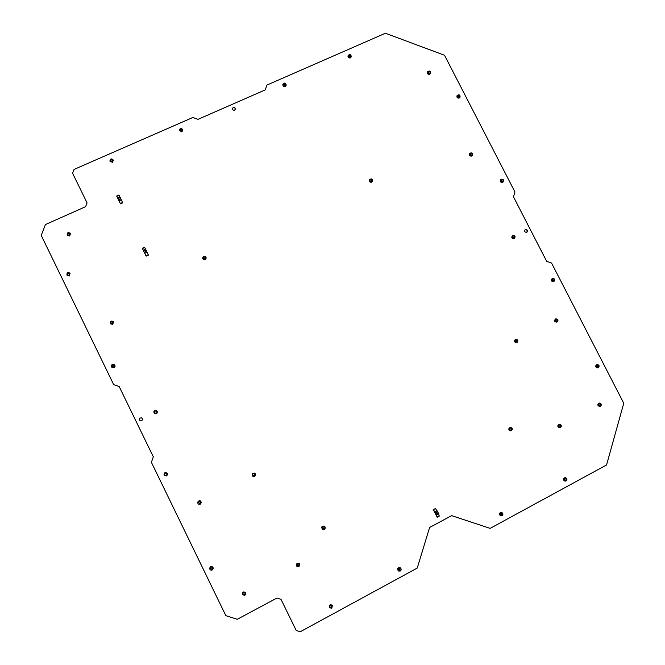<?xml version="1.0" encoding="UTF-8"?>
<svg xmlns="http://www.w3.org/2000/svg" width="665" height="665" viewBox="0 0 665 665"><rect width="100%" height="100%" fill="white"/><g stroke="black" fill="none" stroke-linecap="round" stroke-linejoin="round"><path stroke-width="1" d="M436.032 514.303L436.448 515.824L433.904 510.737L436.032 514.303M433.381 509.631L435.5 508.492L433.381 509.631L436.132 514.053L437.163 517.254L436.448 515.824M437.163 517.254L439.291 516.115L438.26 512.914L435.5 508.492M433.904 510.737L433.189 509.307M451.668 515.616L429.607 527.486L417.238 568.068L300.272 631.75L296.233 630.47L280.996 599.331L276.948 598.035L237.28 619.29L225.842 615.665L151.387 462.308L153.324 456.847L119.151 386.498L113.707 384.686L41.238 235.418L45.436 224.562L85.594 206.682L87.057 202.85L72.576 173.241L74.039 169.434L192.842 117.481L198.02 119.334L265.227 89.891L266.948 85.062L385.417 33.25L444.519 55.253L514.951 191.994L513.471 196.815L546.663 261.295L551.543 263.032L623.762 403.248L606.547 464.985L490.13 528.376L451.643 515.633L490.13 528.376M72.576 173.241L87.057 202.85M280.996 599.331L296.233 630.47M234.637 110.107L235.518 108.894C234.62 106.832 233.573 106.724 232.359 108.561C232.534 109.891 233.29 110.407 234.637 110.107M526.763 232.301L526.929 232.201C527.902 230.298 527.312 229.458 525.184 229.674C524.203 231.428 524.727 232.309 526.763 232.301C527.569 230.514 526.996 229.683 525.042 229.782M141.537 420.829C142.775 419.839 142.792 418.842 141.595 417.853C139.118 417.936 138.619 418.942 140.107 420.87L141.537 420.829M146.159 256.133L142.302 248.269L146.159 256.133L148.42 255.102L146.026 250.015L144.554 247.239L142.302 248.269M120.481 203.847L116.641 196.034L120.481 203.847L122.742 202.842L120.29 197.63L118.902 195.028L116.641 196.034M430.421 73.541L429.665 74.305C427.853 74.497 427.13 73.724 427.487 71.978L427.595 71.82M329.541 607.694L329.474 607.619C328.967 605.017 329.898 604.219 332.259 605.225L332.317 605.3M252.908 476.331L252.908 476.331C251.503 474.228 252.068 473.156 254.595 473.114L254.645 473.139C252.11 473.172 251.545 474.253 252.949 476.356L254.645 476.389C255.959 475.284 255.959 474.203 254.645 473.139M113.457 321.719L112.784 324.412L110.481 323.813M206.233 257.995L205.236 259.633C203.831 260.007 202.983 259.491 202.692 258.087L202.692 257.995M472.25 155.585L471.66 156.084C469.665 156.208 468.991 155.344 469.656 153.482L469.781 153.357M553.77 281.553L553.621 281.636C551.277 281.528 550.778 280.53 552.108 278.627L552.266 278.56M599.805 406.448L599.631 406.481C597.403 405.592 597.245 404.461 599.148 403.098L599.331 403.09M322.434 529.224L322.375 529.19C321.153 526.921 321.802 525.899 324.337 526.131L324.395 526.165M500.787 515.857L500.645 515.832C498.742 514.211 498.958 513.056 501.302 512.358L501.435 512.399M597.76 367.878L597.586 367.92C595.316 367.255 595.05 366.149 596.804 364.62L596.979 364.595M514.402 238.452L514.078 238.669C511.851 238.677 511.269 237.721 512.341 235.801L512.482 235.709M459.872 97.423L459.174 98.071C457.296 98.229 456.589 97.414 457.071 95.627L457.196 95.477M182.842 130.141L181.869 131.894L179.359 130.315M114.471 364.769L114.513 364.802C115.378 365.933 115.211 366.905 114.023 367.728L111.953 367.429M209.616 568.375L209.608 568.317C210.73 565.873 211.952 565.782 213.282 568.035L213.282 568.093M156.657 410.712L156.682 410.729C157.663 411.851 157.539 412.865 156.317 413.763L154.455 413.63L156.267 413.73C157.497 412.832 157.613 411.818 156.632 410.696C153.972 410.238 153.233 411.203 154.405 413.597M70.44 233.407L69.709 235.992L67.323 235.227M242.218 594.286L242.193 594.211C242.775 591.584 243.955 591.227 245.726 593.147L245.742 593.213M197.671 502.233L197.68 502.183C199.201 500.014 200.423 500.138 201.354 502.565L201.354 502.615C200.414 500.188 199.192 500.063 197.671 502.233C197.771 503.945 198.652 504.585 200.315 504.153L201.354 502.615M70.066 273.24L69.434 275.975L67.123 275.376M286.183 85.236L285.252 86.5C283.689 86.791 282.883 86.159 282.833 84.613L282.874 84.447M503.039 181.977L502.549 182.351C500.462 182.426 499.831 181.528 500.662 179.641L500.795 179.525M556.896 322.076L556.738 322.143C554.402 321.802 553.995 320.754 555.524 318.984L555.682 318.934M559.722 427.736L559.564 427.753C557.353 426.755 557.253 425.608 559.248 424.32L559.406 424.32M398.418 570.936L398.327 570.886C397.022 568.658 397.62 567.611 400.139 567.752L400.23 567.81M565.051 481.103L564.884 481.094C562.823 479.764 562.889 478.601 565.059 477.62L565.225 477.645M516.722 342.583L516.58 342.633C514.22 342.259 513.829 341.187 515.417 339.424L515.558 339.383M372.5 181.478L371.752 182.202C369.873 182.426 369.133 181.62 369.532 179.808L369.615 179.683M351.211 56.866L350.339 57.913C348.676 58.163 347.903 57.473 348.011 55.835L348.086 55.66M113.366 160.207L112.468 162.376L109.949 161.188M164.887 472.699L164.928 472.674C167.514 472.524 168.129 473.563 166.782 475.791L166.765 475.799C168.087 473.58 167.472 472.541 164.887 472.699C163.374 474.86 163.931 475.94 166.549 475.924L166.782 475.791M296.731 566.156L296.681 566.098C296.191 563.513 297.122 562.723 299.483 563.729L299.524 563.787M510.695 430.829L510.554 430.845C508.326 429.831 508.226 428.684 510.255 427.387L510.396 427.379M511.485 430.646C512.84 429.075 512.524 427.977 510.537 427.362C508.509 428.659 508.609 429.814 510.836 430.829L511.485 430.646M511.244 430.172L510.795 430.297C509.249 429.598 509.174 428.792 510.587 427.894C511.967 428.318 512.183 429.083 511.244 430.172M298.992 566.68L299.574 563.845C297.205 562.839 296.274 563.629 296.773 566.214L298.992 566.68M298.743 566.181L297.205 565.857C296.856 564.061 297.504 563.513 299.15 564.211L298.743 566.181M166.308 475.425C164.496 475.442 164.105 474.694 165.144 473.189C166.948 473.073 167.381 473.796 166.433 475.359L166.308 475.425M112.377 162.102L113.324 160.066C111.496 158.278 110.348 158.611 109.9 161.055L112.377 162.102M112.144 161.628L110.423 160.897C110.739 159.201 111.529 158.977 112.801 160.215L112.144 161.628M350.472 57.556L351.286 56.7C350.937 54.364 349.89 53.956 348.144 55.478C348.028 57.115 348.801 57.805 350.472 57.556M350.239 57.107L348.626 55.66C349.84 54.605 350.563 54.887 350.804 56.508L350.239 57.107M371.901 181.952L372.583 181.354C372.716 178.952 371.752 178.353 369.682 179.558C369.283 181.379 370.023 182.177 371.901 181.952M371.669 181.495C370.363 181.645 369.848 181.096 370.131 179.824C371.569 178.993 372.234 179.409 372.142 181.08L371.669 181.495M517.071 342.45C518.426 340.63 517.969 339.582 515.699 339.325C514.112 341.087 514.502 342.159 516.871 342.541L517.071 342.45M516.83 341.985L516.697 342.043C515.051 341.785 514.777 341.037 515.882 339.815C517.461 339.998 517.777 340.721 516.83 341.985M566.106 480.936C567.403 479.515 567.17 478.418 565.4 477.645C563.213 478.634 563.155 479.789 565.217 481.119L566.106 480.936M565.865 480.463L565.25 480.596C563.82 479.664 563.862 478.858 565.375 478.177C566.605 478.717 566.771 479.473 565.865 480.463M400.23 571.052C401.444 570.021 401.477 568.957 400.322 567.868C397.803 567.727 397.204 568.766 398.51 571.002L400.23 571.052M399.981 570.562L398.792 570.528C397.878 568.974 398.302 568.251 400.047 568.351L399.981 570.562M560.52 427.553C561.85 425.999 561.534 424.91 559.573 424.303C557.578 425.583 557.677 426.731 559.888 427.736L560.52 427.553M560.287 427.088L559.847 427.213C558.309 426.514 558.234 425.716 559.622 424.827C560.986 425.251 561.202 426.007 560.287 427.088M557.228 321.951C558.567 320.131 558.101 319.1 555.84 318.868C554.311 320.63 554.718 321.685 557.062 322.026L557.228 321.951M556.996 321.494L556.879 321.544C555.25 321.311 554.967 320.58 556.031 319.35C557.594 319.516 557.918 320.231 556.996 321.494M502.815 182.11L503.181 181.869C503.937 179.666 503.181 178.843 500.928 179.392C500.097 181.279 500.728 182.185 502.815 182.11M502.582 181.653C501.136 181.711 500.695 181.08 501.269 179.766C502.84 179.392 503.363 179.966 502.84 181.487L502.582 181.653M285.327 86.159L286.233 85.07C285.568 82.751 284.454 82.485 282.899 84.272C282.957 85.827 283.764 86.458 285.327 86.159M285.094 85.702L283.415 84.389C284.487 83.15 285.26 83.333 285.726 84.945L285.094 85.702M69.301 275.809L70.008 273.149C67.597 272.043 66.616 272.766 67.057 275.293L69.301 275.809M69.06 275.318L67.506 274.961C67.198 273.207 67.88 272.708 69.551 273.473L69.06 275.318M200.057 503.629L198.245 502.333C199.292 500.828 200.132 500.911 200.772 502.59L200.057 503.629M244.811 595.499L245.767 593.288C243.988 591.368 242.816 591.725 242.235 594.352L244.811 595.499M244.562 594.992L242.775 594.202C243.174 592.374 243.997 592.124 245.227 593.463L244.562 594.992M69.576 235.784L70.382 233.299C68.104 231.977 67.065 232.592 67.248 235.127L69.576 235.784M69.343 235.302L67.722 234.845C67.597 233.082 68.32 232.659 69.9 233.573L69.343 235.302M156.026 413.239L154.721 413.14C153.923 411.485 154.438 410.812 156.275 411.12L156.026 413.239M212.251 569.971L213.29 568.151C211.96 565.89 210.73 565.99 209.616 568.434C209.924 569.922 210.805 570.437 212.251 569.971M212.01 569.473L210.173 568.409C210.955 566.696 211.803 566.63 212.725 568.209L212.01 569.473M113.931 367.654C115.128 366.822 115.286 365.85 114.422 364.719C111.836 364.038 110.997 364.927 111.911 367.388L113.931 367.654M113.69 367.155L112.285 366.972C111.653 365.268 112.235 364.653 114.031 365.118L113.69 367.155M181.853 131.603L182.842 129.991C181.503 127.88 180.331 127.938 179.334 130.165L181.853 131.603M181.62 131.13L179.874 130.132C180.564 128.586 181.379 128.544 182.301 130.008L181.62 131.13M459.407 97.755L459.997 97.273C460.271 94.979 459.374 94.322 457.296 95.311C456.822 97.098 457.52 97.913 459.407 97.755M459.174 97.306C457.861 97.414 457.379 96.849 457.711 95.61C459.149 94.92 459.773 95.378 459.582 96.965L459.174 97.306M514.353 238.469L514.544 238.361C515.599 236.266 514.959 235.352 512.615 235.601C511.551 237.53 512.133 238.486 514.353 238.469M514.12 238.02C512.574 238.028 512.175 237.363 512.914 236.025C514.535 235.842 514.984 236.482 514.253 237.937L514.12 238.02M598.334 367.712C599.647 366.033 599.256 364.977 597.162 364.545C595.408 366.074 595.665 367.18 597.943 367.845L598.334 367.712M598.101 367.246L597.827 367.346C596.247 366.872 596.064 366.107 597.278 365.043C598.741 365.351 599.007 366.082 598.101 367.246M502.058 515.732C503.355 514.419 503.197 513.313 501.576 512.424C499.232 513.114 499.016 514.269 500.928 515.89L502.058 515.732M501.809 515.25L501.028 515.367C499.706 514.236 499.856 513.43 501.485 512.948C502.607 513.571 502.715 514.336 501.809 515.25M324.287 529.365C325.518 528.359 325.567 527.303 324.454 526.206C321.91 525.973 321.262 526.996 322.492 529.265L324.287 529.365M324.046 528.866L322.799 528.808C321.943 527.22 322.392 526.514 324.163 526.68L324.046 528.866M600.537 406.273C601.842 404.686 601.501 403.613 599.506 403.057C597.602 404.42 597.769 405.55 599.988 406.44L600.537 406.273M600.296 405.808L599.921 405.924C598.375 405.301 598.259 404.519 599.581 403.572C600.969 403.954 601.21 404.702 600.296 405.808M553.953 281.47C555.275 279.558 554.768 278.56 552.424 278.469C551.086 280.372 551.593 281.378 553.937 281.478L553.621 281.636M553.721 281.012L553.712 281.021C552.083 280.946 551.726 280.248 552.657 278.926C554.286 278.992 554.635 279.682 553.721 281.012M471.901 155.818L472.383 155.46C472.915 153.191 472.084 152.443 469.897 153.216C469.232 155.078 469.897 155.942 471.901 155.818M471.668 155.361C470.28 155.452 469.814 154.845 470.28 153.557C471.801 153.025 472.374 153.54 472 155.12L471.668 155.361M205.236 259.458L206.241 257.904C205.036 255.668 203.856 255.668 202.692 257.904C202.983 259.308 203.831 259.824 205.236 259.458M205.003 258.976L203.232 257.895C204.039 256.349 204.862 256.341 205.701 257.895L205.003 258.976M112.693 324.287L113.416 321.652C111.038 320.488 110.049 321.187 110.432 323.755L112.693 324.287M112.452 323.797L110.88 323.423C110.614 321.652 111.304 321.162 112.95 321.968L112.452 323.797M254.404 475.899L253.24 475.882C252.251 474.411 252.642 473.663 254.412 473.646L254.404 475.899M331.81 608.226L332.384 605.374C330.015 604.369 329.092 605.167 329.599 607.768L331.81 608.226M331.561 607.727L330.031 607.411C329.674 605.599 330.314 605.05 331.96 605.749L331.561 607.727M429.864 73.965L430.538 73.374C430.612 71.055 429.665 70.482 427.686 71.637C427.329 73.383 428.052 74.164 429.864 73.965M429.632 73.524C428.376 73.657 427.869 73.117 428.119 71.903C429.49 71.097 430.155 71.496 430.097 73.108L429.632 73.524M322.691 528.725L323.813 528.717L324.046 526.614M371.951 181.304C371.885 179.957 371.236 179.558 370.014 180.099M205.685 258.078C204.862 256.757 204.047 256.757 203.249 258.078M510.512 430.28L510.678 430.205C511.568 429.299 511.452 428.551 510.304 427.952M113.033 322.093C111.512 321.444 110.822 321.926 110.98 323.539M198.253 502.283L200.074 503.521L200.772 502.541M599.547 405.899L599.581 405.883C600.487 404.786 600.246 404.046 598.866 403.655M556.538 321.611L555.732 319.516M516.397 342.101C517.162 341.029 516.896 340.314 515.608 339.956M297.122 565.74L298.56 565.948L299.059 564.103M429.831 73.408L427.986 72.285M471.718 155.336L470.089 153.864M253.19 475.857L254.313 475.849L254.371 473.621M559.514 427.179L559.631 427.13C560.495 426.257 560.387 425.517 559.307 424.893M513.945 238.087L512.665 236.258M156.317 411.161C154.546 410.895 154.031 411.569 154.77 413.173M242.75 594.061L244.487 594.71L245.185 593.321M70.008 233.789C68.611 233.132 67.905 233.548 67.88 235.036M119.791 202.443L117.339 197.447M145.469 254.72L142.992 249.691M119.176 386.54L113.707 384.686M112.859 160.498C111.72 159.592 110.947 159.816 110.548 161.163M182.285 130.315C181.412 129.218 180.631 129.259 179.941 130.431M235.493 109.052C234.595 107.19 233.548 107.082 232.359 108.719M285.601 85.261C285.077 84.089 284.346 83.915 283.398 84.738M350.613 56.841C350.247 55.685 349.566 55.419 348.56 56.043M553.363 281.12L552.366 279.134M502.524 181.678L501.044 180.057M459.291 97.24L457.553 95.968M597.453 367.354L596.937 365.185M398.618 570.395L399.615 570.329L399.856 568.251M564.918 480.512L565.034 478.202M500.762 515.267L501.26 515.134L501.202 512.931M329.923 607.253L331.32 607.419L331.827 605.607M69.667 273.656C68.171 273.099 67.506 273.581 67.655 275.119M165.178 473.164C164.205 474.677 164.604 475.409 166.383 475.375L166.466 475.334M141.628 417.869C139.185 417.969 138.694 418.975 140.14 420.879M114.114 365.21C112.443 364.836 111.861 365.451 112.377 367.047M210.173 568.292L211.994 569.232L212.717 568.093M437.096 510.762L434.968 511.9M437.661 511.726L435.533 512.865M438.26 512.914L436.132 514.053M438.626 513.829L436.506 514.968M439.166 515.807L437.038 516.946M120.323 203.507L122.576 202.501M119.093 200.838L121.354 199.833M118.603 199.816L120.864 198.802M118.029 198.644L120.29 197.63M117.605 197.829L119.875 196.815M116.782 196.308L119.043 195.302M146.001 255.801L148.253 254.762M144.82 253.24L147.081 252.201M144.338 252.226L146.599 251.187M143.765 251.046L146.026 250.015M143.332 250.206L145.593 249.167M142.443 248.552L144.696 247.521"/></g></svg>
